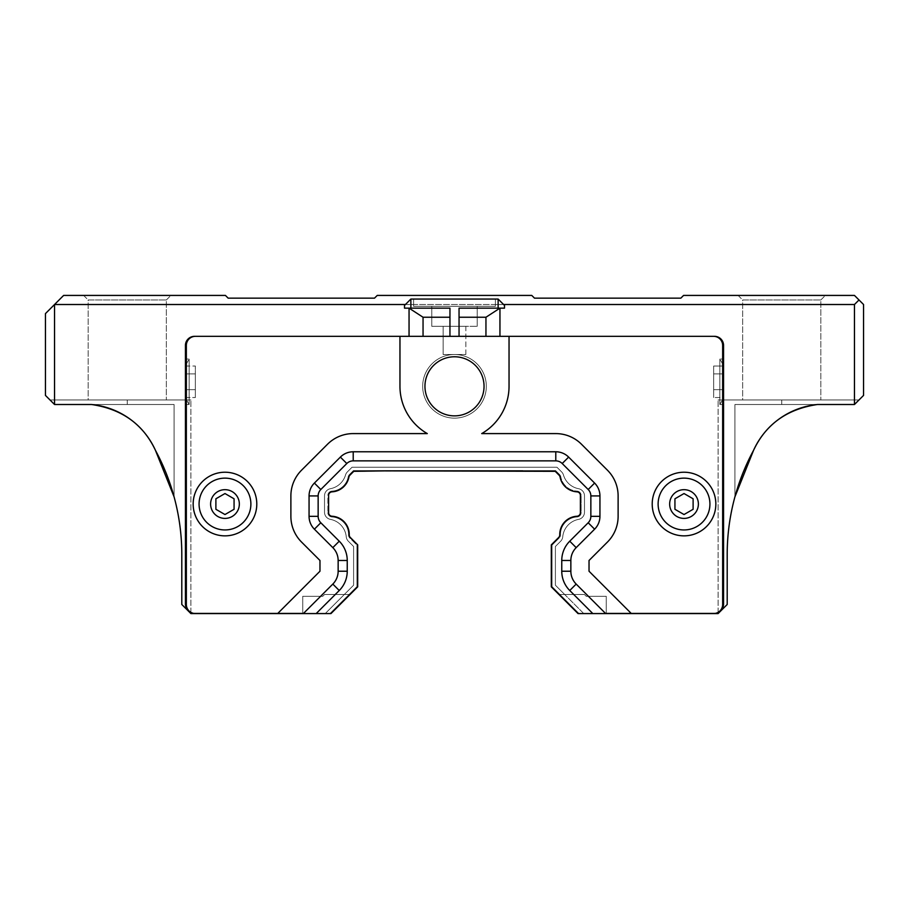<?xml version="1.0" encoding="UTF-8"?>
<svg xmlns="http://www.w3.org/2000/svg" width="909" height="909" viewBox="0 0 909 909"><rect width="100%" height="100%" fill="white"/><g stroke="black" fill="none" stroke-linecap="round" stroke-linejoin="round"><path stroke-width="0.68" stroke-dasharray="4.54 3.41" d="M459.045 336.33L485.951 336.33L459.045 336.33L459.045 317.241L459.045 336.33L449.955 336.33L459.045 336.33L459.045 308.151L504.495 308.151L504.495 305.424L503.586 304.515L504.495 305.424L504.495 308.151L499.95 308.151L499.95 336.33L714.474 336.33A9.09 9.09 0 0 1 723.564 345.42L723.564 604.03A9.09 9.09 0 0 1 714.474 613.12L606.258 613.12L606.258 596.304L586.26 596.304L584.442 594.486L564.671 594.486L583.76 613.575L631.38 613.575L589.032 571.227L589.032 560.478L607.473 542.037A36.36 36.36 0 0 0 618.12 516.335L618.12 495.928A36.36 36.36 0 0 0 607.473 470.226L581.487 444.24A36.36 36.36 0 0 0 555.785 433.593L481.713 433.593A54.54 54.54 0 0 0 509.04 386.325L509.04 336.33L194.526 336.33A9.09 9.09 0 0 0 185.436 345.42L185.436 604.03A9.09 9.09 0 0 0 194.526 613.12L302.742 613.12L194.526 613.12A9.09 9.09 0 0 1 185.436 604.03L185.436 345.42A9.09 9.09 0 0 1 194.526 336.33L399.96 336.33L399.96 386.325A54.54 54.54 0 0 0 427.287 433.593L353.215 433.593A36.36 36.36 0 0 0 327.513 444.24L301.527 470.226A36.36 36.36 0 0 0 290.88 495.928L290.88 516.335A36.36 36.36 0 0 0 301.527 542.037L319.968 560.478L319.968 571.227L277.62 613.575L325.24 613.575L190.89 613.575L181.8 604.485L181.8 554.49A218.978 218.978 0 0 0 155.439 450.319A78.356 78.356 0 0 0 91.536 404.505L54.54 404.505L54.54 304.515L405.414 304.515L404.505 305.424L404.505 308.151L410.868 308.151L410.868 299.061L404.505 305.424L404.505 308.151L409.05 308.151L404.505 308.151L404.505 305.424L405.414 304.515L503.586 304.515L498.132 299.061L498.132 308.151L504.495 308.151L504.495 305.424L498.132 299.061L410.868 299.061L498.132 299.061L410.868 299.061L405.414 304.515L410.868 299.061M409.05 336.33L449.955 336.33L423.049 336.33L423.049 317.241L449.955 317.241L423.049 317.241L449.955 317.241L449.955 336.33L449.955 308.151L449.955 317.241L449.955 308.151L409.05 308.151L409.05 336.33L409.05 308.151L409.05 336.33L423.049 336.33L423.049 317.241L409.05 308.151L449.955 308.151L410.868 308.151M302.742 596.304L302.742 613.12L302.742 596.304L302.742 613.12L194.526 613.12L302.742 613.12L302.742 596.304L322.74 596.304L302.742 596.304L322.74 596.304L324.558 594.486L322.74 596.304L302.742 596.304M498.132 299.061L503.586 304.515L854.46 304.515L854.46 404.505L817.464 404.505A78.356 78.356 0 0 0 753.561 450.319A218.978 218.978 0 0 0 727.2 554.49L727.2 604.485L718.11 613.575L583.76 613.575L555.399 585.214L555.399 546.491L560.66 541.23A7.272 7.272 0 0 0 562.751 536.764A19.543 19.543 0 0 1 578.567 519.38A7.272 7.272 0 0 0 584.487 512.233L584.487 495.848A7.272 7.272 0 0 0 578.567 488.701A19.543 19.543 0 0 1 563.466 474.998A7.272 7.272 0 0 0 561.626 471.907L556.944 467.226L352.056 467.226L347.374 471.907A7.272 7.272 0 0 0 345.534 474.998A19.543 19.543 0 0 1 330.433 488.701A7.272 7.272 0 0 0 324.513 495.848L324.513 512.233A7.272 7.272 0 0 0 330.433 519.38A19.543 19.543 0 0 1 346.249 536.764A7.272 7.272 0 0 0 348.34 541.23L353.601 546.491L353.601 585.214L344.329 594.486L349.056 594.486L344.329 594.486L325.24 613.575L344.329 594.486L324.558 594.486L322.74 596.304L324.558 594.486L349.056 594.486L329.967 613.575L330.967 613.575L357.692 586.85L357.692 544.855L350.295 537.458A3.636 3.636 0 0 1 349.238 534.81A18.18 18.18 0 0 0 332.046 516.244A18.18 18.18 0 0 1 349.238 534.81A3.636 3.636 0 0 0 350.295 537.458L357.692 544.855L350.295 537.458A3.636 3.636 0 0 1 349.238 534.81A18.18 18.18 0 0 0 332.046 516.244A3.636 3.636 0 0 1 328.603 512.619L328.603 495.462A3.636 3.636 0 0 1 332.046 491.837A18.18 18.18 0 0 0 348.92 477.077A18.18 18.18 0 0 1 332.046 491.837A18.18 18.18 0 0 0 348.92 477.077A3.636 3.636 0 0 1 349.92 475.18L353.783 471.317L386.325 470.862L555.217 471.317L559.08 475.18A3.636 3.636 0 0 1 560.08 477.077A18.18 18.18 0 0 0 576.954 491.837A18.18 18.18 0 0 1 560.08 477.077A3.636 3.636 0 0 0 559.08 475.18L555.217 471.317L559.08 475.18A3.636 3.636 0 0 1 560.08 477.077A18.18 18.18 0 0 0 576.954 491.837A3.636 3.636 0 0 1 580.397 495.462L580.397 512.619A3.636 3.636 0 0 1 576.954 516.244A18.18 18.18 0 0 0 559.762 534.81A18.18 18.18 0 0 1 576.954 516.244A18.18 18.18 0 0 0 559.762 534.81A3.636 3.636 0 0 1 558.705 537.458L551.308 544.855L551.308 586.85L578.033 613.575L713.565 613.575L631.38 613.575L589.032 571.227L589.032 560.478L607.473 542.037A36.36 36.36 0 0 0 618.12 516.335L618.12 495.928A36.36 36.36 0 0 0 607.473 470.226L581.487 444.24A36.36 36.36 0 0 0 555.785 433.593L481.713 433.593A54.54 54.54 0 0 0 509.04 386.325L509.04 336.33L509.04 386.325A54.54 54.54 0 0 1 481.713 433.593L555.785 433.593A36.36 36.36 0 0 1 581.487 444.24L607.473 470.226A36.36 36.36 0 0 1 618.12 495.928L618.12 516.335A36.36 36.36 0 0 1 607.473 542.037L589.032 560.478L589.032 571.227L631.38 613.575L605.667 613.575L576.181 584.078A18.18 18.18 0 0 1 570.852 571.227A18.18 18.18 0 0 0 576.181 584.078A18.18 18.18 0 0 1 570.852 571.227L570.852 560.478A18.18 18.18 0 0 1 576.181 547.627A18.18 18.18 0 0 0 570.852 560.478A18.18 18.18 0 0 1 576.181 547.627L594.611 529.186A18.18 18.18 0 0 0 599.94 516.335A18.18 18.18 0 0 1 594.611 529.186A18.18 18.18 0 0 0 599.94 516.335L599.94 495.928A18.18 18.18 0 0 0 594.611 483.077A18.18 18.18 0 0 1 599.94 495.928A18.18 18.18 0 0 0 594.611 483.077L568.636 457.102A18.18 18.18 0 0 0 555.785 451.773A18.18 18.18 0 0 1 568.636 457.102A18.18 18.18 0 0 0 555.785 451.773L353.215 451.773A18.18 18.18 0 0 0 340.364 457.102A18.18 18.18 0 0 1 353.215 451.773A18.18 18.18 0 0 0 340.364 457.102L314.389 483.077A18.18 18.18 0 0 0 309.06 495.928A18.18 18.18 0 0 1 314.389 483.077A18.18 18.18 0 0 0 309.06 495.928L309.06 516.335A18.18 18.18 0 0 0 314.389 529.186A18.18 18.18 0 0 1 309.06 516.335A18.18 18.18 0 0 0 314.389 529.186L332.819 547.627A18.18 18.18 0 0 1 338.148 560.478A18.18 18.18 0 0 0 332.819 547.627A18.18 18.18 0 0 1 338.148 560.478L338.148 571.227A18.18 18.18 0 0 1 332.819 584.078L303.333 613.575L332.819 584.078A18.18 18.18 0 0 0 338.148 571.227A18.18 18.18 0 0 1 332.819 584.078L303.333 613.575L195.435 613.575L330.967 613.575L357.692 586.85L357.692 544.855L357.692 586.85L330.967 613.575L303.333 613.575M498.132 308.151L459.045 308.151L499.95 308.151L485.951 317.241L485.951 336.33L499.95 336.33L499.95 308.151L499.95 336.33L485.951 336.33L485.951 317.241L459.045 317.241L459.045 308.151L459.045 317.241L485.951 317.241L459.045 317.241M465.863 326.331L465.863 354.51L443.137 354.51L465.863 354.51L443.137 354.51L465.863 354.51L465.863 326.331L443.137 326.331L477.225 326.331L431.775 326.331L465.863 326.331M454.5 326.331L431.775 326.331L454.5 326.331M477.225 306.333L477.225 326.331L477.225 306.333L431.775 306.333L477.225 306.333M413.595 299.061L413.595 306.333L495.405 306.333L413.595 306.333L495.405 306.333L413.595 306.333L413.595 299.061L495.405 299.061L413.595 299.061M714.474 336.33A9.09 9.09 0 0 1 723.564 345.42L723.564 604.03A9.09 9.09 0 0 1 718.076 612.371A9.09 9.09 0 0 0 722.655 604.485L722.655 345.42A9.09 9.09 0 0 0 713.565 336.33A9.09 9.09 0 0 1 722.655 345.42L722.655 604.485A9.09 9.09 0 0 1 713.565 613.575A9.09 9.09 0 0 0 718.076 612.371A9.09 9.09 0 0 1 714.474 613.12L606.258 613.12L606.258 596.304L606.258 613.12L714.474 613.12A9.09 9.09 0 0 0 723.564 604.03L723.564 345.42A9.09 9.09 0 0 0 714.474 336.33L499.95 336.33M594.611 529.186L588.191 522.755L569.75 541.196A27.27 27.27 0 0 0 561.762 560.478L561.762 571.227A27.27 27.27 0 0 0 569.75 590.509L592.816 613.575L578.033 613.575L551.308 586.85L551.308 544.855L558.705 537.458L551.308 544.855L551.308 586.85L578.033 613.575L713.565 613.575A9.09 9.09 0 0 0 718.076 612.371A9.09 9.09 0 0 1 714.474 613.12L606.258 613.12L606.258 596.304L586.26 596.304L606.258 596.304L586.26 596.304L584.442 594.486L559.944 594.486L584.442 594.486L586.26 596.304L584.442 594.486L559.944 594.486L564.671 594.486L555.399 585.214L555.399 546.491L560.66 541.23A7.272 7.272 0 0 0 562.751 536.764A19.543 19.543 0 0 1 578.567 519.38A7.272 7.272 0 0 0 584.487 512.233L584.487 495.848A7.272 7.272 0 0 0 578.567 488.701A19.543 19.543 0 0 1 563.466 474.998A7.272 7.272 0 0 0 561.626 471.907L556.944 467.226L352.056 467.226L347.374 471.907A7.272 7.272 0 0 0 345.534 474.998A19.543 19.543 0 0 1 330.433 488.701A7.272 7.272 0 0 0 324.513 495.848L324.513 512.233A7.272 7.272 0 0 0 330.433 519.38A19.543 19.543 0 0 1 346.249 536.764A7.272 7.272 0 0 0 348.34 541.23L353.601 546.491L353.601 585.214L344.329 594.486L324.558 594.486L349.056 594.486L356.964 586.578L329.967 613.575L356.964 586.578L356.964 545.127L356.964 586.578L356.964 545.127L349.783 537.946A4.363 4.363 0 0 1 348.511 534.765A4.363 4.363 0 0 0 349.783 537.946A4.363 4.363 0 0 1 348.511 534.765A17.453 17.453 0 0 0 332.001 516.971A17.453 17.453 0 0 1 348.511 534.765A17.453 17.453 0 0 0 332.001 516.971A4.363 4.363 0 0 1 327.876 512.619A4.363 4.363 0 0 0 332.001 516.971A4.363 4.363 0 0 1 327.876 512.619L327.876 495.462A4.363 4.363 0 0 1 332.001 491.11A4.363 4.363 0 0 0 327.876 495.462A4.363 4.363 0 0 1 332.001 491.11A17.453 17.453 0 0 0 348.215 476.873A17.453 17.453 0 0 1 332.001 491.11A17.453 17.453 0 0 0 348.215 476.873A4.363 4.363 0 0 1 349.42 474.589A4.363 4.363 0 0 0 348.215 476.873A4.363 4.363 0 0 1 349.42 474.589L353.419 470.589L349.42 474.589L353.419 470.589L555.581 470.589L353.419 470.589L555.581 470.589L559.58 474.589A4.363 4.363 0 0 1 560.785 476.873A4.363 4.363 0 0 0 559.58 474.589A4.363 4.363 0 0 1 560.785 476.873A17.453 17.453 0 0 0 576.999 491.11A17.453 17.453 0 0 1 560.785 476.873A17.453 17.453 0 0 0 576.999 491.11A4.363 4.363 0 0 1 581.124 495.462A4.363 4.363 0 0 0 576.999 491.11A4.363 4.363 0 0 1 581.124 495.462L581.124 512.619A4.363 4.363 0 0 1 576.999 516.971A4.363 4.363 0 0 0 581.124 512.619A4.363 4.363 0 0 1 576.999 516.971A17.453 17.453 0 0 0 560.489 534.765A17.453 17.453 0 0 1 576.999 516.971A17.453 17.453 0 0 0 560.489 534.765A4.363 4.363 0 0 1 559.217 537.946A4.363 4.363 0 0 0 560.489 534.765A4.363 4.363 0 0 1 559.217 537.946L552.036 545.127L559.217 537.946L552.036 545.127L552.036 586.578L552.036 545.127L552.036 586.578L579.033 613.575L552.036 586.578L579.033 613.575L552.036 586.578L552.036 545.127L559.217 537.946A4.363 4.363 0 0 0 560.489 534.765A17.453 17.453 0 0 1 576.999 516.971A4.363 4.363 0 0 0 581.124 512.619L581.124 495.462A4.363 4.363 0 0 0 576.999 491.11A17.453 17.453 0 0 1 560.785 476.873A4.363 4.363 0 0 0 559.58 474.589L555.581 470.589L353.419 470.589L349.42 474.589A4.363 4.363 0 0 0 348.215 476.873A17.453 17.453 0 0 1 332.001 491.11A4.363 4.363 0 0 0 327.876 495.462L327.876 512.619A4.363 4.363 0 0 0 332.001 516.971A17.453 17.453 0 0 1 348.511 534.765A4.363 4.363 0 0 0 349.783 537.946L356.964 545.127L356.964 586.578L329.967 613.575L195.435 613.575A9.09 9.09 0 0 1 186.345 604.485L186.345 345.42A9.09 9.09 0 0 1 195.435 336.33A9.09 9.09 0 0 0 186.345 345.42L186.345 604.485A9.09 9.09 0 0 0 195.435 613.575A9.09 9.09 0 0 1 190.924 612.371A9.09 9.09 0 0 0 194.526 613.12A9.09 9.09 0 0 1 190.924 612.371A9.09 9.09 0 0 1 186.345 604.485L186.345 345.42A9.09 9.09 0 0 1 195.435 336.33M449.955 336.33L449.955 317.241M503.586 304.515L405.414 304.515M484.043 386.325A29.543 29.543 0 0 0 439.729 360.737A29.543 29.543 0 0 0 439.729 411.913A29.543 29.543 0 0 0 484.043 386.325A29.543 29.543 0 0 0 439.729 360.737A29.543 29.543 0 0 0 439.729 411.913A29.543 29.543 0 0 0 484.043 386.325A29.543 29.543 0 0 1 439.729 411.913A29.543 29.543 0 0 1 439.729 360.737A29.543 29.543 0 0 1 484.043 386.325A29.543 29.543 0 0 1 439.729 411.913A29.543 29.543 0 0 1 439.729 360.737A29.543 29.543 0 0 1 484.043 386.325A29.543 29.543 0 0 0 439.729 360.737A29.543 29.543 0 0 0 439.729 411.913A29.543 29.543 0 0 0 484.043 386.325A29.543 29.543 0 0 0 439.729 360.737A29.543 29.543 0 0 0 439.729 411.913A29.543 29.543 0 0 0 484.043 386.325A29.543 29.543 0 0 1 439.729 411.913A29.543 29.543 0 0 1 439.729 360.737A29.543 29.543 0 0 1 484.043 386.325M486.315 386.325A31.815 31.815 0 0 1 438.592 413.879A31.815 31.815 0 0 1 438.592 358.771A31.815 31.815 0 0 1 486.315 386.325A31.815 31.815 0 0 0 438.592 358.771A31.815 31.815 0 0 0 438.592 413.879A31.815 31.815 0 0 0 486.315 386.325M422.685 386.325A31.815 31.815 0 0 0 470.407 413.879A31.815 31.815 0 0 0 470.407 358.771A31.815 31.815 0 0 0 422.685 386.325A31.815 31.815 0 0 1 470.407 358.771A31.815 31.815 0 0 1 470.407 413.879A31.815 31.815 0 0 1 422.685 386.325M399.96 336.33L399.96 386.325A54.54 54.54 0 0 0 427.287 433.593L353.215 433.593A36.36 36.36 0 0 0 327.513 444.24L301.527 470.226A36.36 36.36 0 0 0 290.88 495.928L290.88 516.335A36.36 36.36 0 0 0 301.527 542.037L319.968 560.478L319.968 571.227L277.62 613.575L319.968 571.227L319.968 560.478L301.527 542.037A36.36 36.36 0 0 1 290.88 516.335L290.88 495.928A36.36 36.36 0 0 1 301.527 470.226L327.513 444.24A36.36 36.36 0 0 1 353.215 433.593L427.287 433.593A54.54 54.54 0 0 1 399.96 386.325L399.96 336.33M715.837 504.041A31.815 31.815 0 0 0 668.115 476.486A31.815 31.815 0 0 0 668.115 531.595A31.815 31.815 0 0 0 715.837 504.041A31.815 31.815 0 0 1 668.115 531.595A31.815 31.815 0 0 1 668.115 476.486A31.815 31.815 0 0 1 715.837 504.041M588.191 522.755A9.09 9.09 0 0 0 590.85 516.335L590.85 495.928A9.09 9.09 0 0 0 588.191 489.508L562.205 463.522A9.09 9.09 0 0 0 555.785 460.863L353.215 460.863A9.09 9.09 0 0 0 346.795 463.522L320.809 489.508A9.09 9.09 0 0 0 318.15 495.928L318.15 516.335A9.09 9.09 0 0 0 320.809 522.755L339.25 541.196L332.819 547.627M580.397 512.619L580.397 495.462L580.397 512.619A3.636 3.636 0 0 1 576.954 516.244M522.675 471.317L555.217 471.317L522.675 471.317M348.92 477.077A3.636 3.636 0 0 1 349.92 475.18L353.783 471.317L522.675 470.862M328.603 495.462L328.603 512.619L328.603 495.462A3.636 3.636 0 0 1 332.046 491.837M339.25 541.196A27.27 27.27 0 0 1 347.238 560.478L347.238 571.227A27.27 27.27 0 0 1 339.25 590.509L316.184 613.575M592.816 613.575L605.667 613.575M256.793 504.041A31.815 31.815 0 0 0 209.07 476.486A31.815 31.815 0 0 0 209.07 531.595A31.815 31.815 0 0 0 256.793 504.041A31.815 31.815 0 0 1 209.07 531.595A31.815 31.815 0 0 1 209.07 476.486A31.815 31.815 0 0 1 256.793 504.041M558.705 537.458A3.636 3.636 0 0 0 559.762 534.81M580.397 495.462A3.636 3.636 0 0 0 576.954 491.837M353.783 471.317L386.325 470.862M328.603 512.619A3.636 3.636 0 0 0 332.046 516.244M674.933 498.791L674.933 509.29L684.023 514.539L693.112 509.29L693.112 498.791L684.023 493.542L674.933 498.791L674.933 509.29L684.023 514.539L693.112 509.29L693.112 498.791L684.023 493.542L674.933 498.791L684.023 493.542L693.112 498.791L693.112 509.29L684.023 514.539L674.933 509.29L674.933 498.791M215.887 498.791L215.887 509.29L224.977 514.539L234.067 509.29L234.067 498.791L224.977 493.542L215.887 498.791L215.887 509.29L224.977 514.539L234.067 509.29L234.067 498.791L224.977 493.542L215.887 498.791L224.977 493.542L234.067 498.791L234.067 509.29L224.977 514.539L215.887 509.29L215.887 498.791M224.977 529.947A25.907 25.907 0 0 0 247.418 491.087A25.907 25.907 0 0 0 202.537 491.087A25.907 25.907 0 0 0 224.977 529.947A25.907 25.907 0 0 1 199.071 504.041A25.907 25.907 0 0 1 224.977 478.134A25.907 25.907 0 0 1 250.884 504.041A25.907 25.907 0 0 1 224.977 529.947A25.907 25.907 0 0 1 202.537 491.087A25.907 25.907 0 0 1 247.418 491.087A25.907 25.907 0 0 1 224.977 529.947A25.907 25.907 0 0 1 199.071 504.041A25.907 25.907 0 0 1 224.977 478.134A25.907 25.907 0 0 1 250.884 504.041A25.907 25.907 0 0 1 224.977 529.947M684.023 529.947A25.907 25.907 0 0 0 706.463 491.087A25.907 25.907 0 0 0 661.582 491.087A25.907 25.907 0 0 0 684.023 529.947A25.907 25.907 0 0 1 658.116 504.041A25.907 25.907 0 0 1 684.023 478.134A25.907 25.907 0 0 1 709.929 504.041A25.907 25.907 0 0 1 684.023 529.947A25.907 25.907 0 0 1 661.582 491.087A25.907 25.907 0 0 1 706.463 491.087A25.907 25.907 0 0 1 684.023 529.947A25.907 25.907 0 0 1 658.116 504.041A25.907 25.907 0 0 1 684.023 478.134A25.907 25.907 0 0 1 709.929 504.041A25.907 25.907 0 0 1 684.023 529.947M652.207 504.041A31.815 31.815 0 0 0 699.93 531.595A31.815 31.815 0 0 0 699.93 476.486A31.815 31.815 0 0 0 652.207 504.041M193.162 504.041A31.815 31.815 0 0 0 240.885 531.595A31.815 31.815 0 0 0 240.885 476.486A31.815 31.815 0 0 0 193.162 504.041M186.254 389.654L186.254 373.906L195.344 373.906L195.344 366.032L195.344 397.528L195.344 373.906L186.254 373.906L186.254 366.032L195.344 366.032L186.254 366.032L186.254 389.654L195.344 389.654L195.344 397.528L195.344 389.654L186.254 389.654L186.254 373.906L195.344 373.906L186.254 373.906L186.254 366.032L186.254 389.654L195.344 389.654L186.254 389.654L186.254 397.528L195.344 397.528L186.254 397.528L186.254 389.654M722.746 373.906L722.746 366.032L713.656 366.032L713.656 397.528L713.656 366.032L722.746 366.032L722.746 373.906L713.656 373.906L713.656 397.528L713.656 373.906L722.746 373.906L722.746 389.654L713.656 389.654L722.746 389.654L722.746 397.528L713.656 397.528L722.746 397.528L722.746 366.032L722.746 373.906L713.656 373.906L722.746 373.906L722.746 389.654L713.656 389.654L722.746 389.654L722.746 397.528L722.746 373.906M722.746 399.471L722.746 364.089L722.746 399.471L719.837 404.505L719.837 359.055L719.837 404.505L719.837 359.055L719.837 404.505L723.564 404.505L723.564 359.055L723.564 404.505L723.564 359.055L723.564 404.505L719.837 404.505L722.746 399.471L722.746 364.089L722.746 399.471M189.163 381.78L189.163 359.055L189.163 404.505L189.163 359.055L189.163 404.505L186.254 399.471L186.254 364.089L186.254 399.471L186.254 364.089L186.254 399.471L189.163 404.505L189.163 381.78M185.436 381.78L185.436 359.055L185.436 381.78M713.565 336.33A9.09 9.09 0 0 1 722.655 345.42L722.655 604.485A9.09 9.09 0 0 1 718.076 612.371M190.924 612.371A9.09 9.09 0 0 1 185.436 604.03L185.436 345.42A9.09 9.09 0 0 1 194.526 336.33M83.628 295.425L88.173 299.97L166.347 299.97L88.173 299.97L88.173 399.96L166.347 399.96L88.173 399.96L166.347 399.96L88.173 399.96L88.173 299.97L166.347 299.97L88.173 299.97L83.628 295.425L170.892 295.425L83.628 295.425M738.108 295.425L742.653 299.97L820.827 299.97L742.653 299.97L742.653 399.96L820.827 399.96L742.653 399.96L820.827 399.96L742.653 399.96L742.653 299.97L820.827 299.97L742.653 299.97L738.108 295.425L825.372 295.425L738.108 295.425M734.926 496.837L734.926 404.505L817.464 404.505L734.926 404.505L734.926 496.837L753.561 450.319C765.764 424.287 787.069 409.016 817.464 404.505L734.926 404.505L817.464 404.505C787.069 409.016 765.764 424.287 753.561 450.319L734.926 496.837C729.836 515.312 727.257 534.526 727.2 554.49C727.257 534.526 729.836 515.312 734.926 496.837C729.836 515.312 727.257 534.526 727.2 554.49L727.2 604.485L718.11 613.575L727.2 604.485L727.2 554.49C727.257 534.526 729.836 515.312 734.926 496.837L734.926 404.505L734.926 496.837M854.46 404.505L734.926 404.505L854.46 404.505L859.005 399.96L718.11 399.96L859.005 399.96L718.11 399.96L859.005 399.96L854.46 404.505L863.55 395.415L863.55 304.515L859.005 299.97L854.46 304.515M727.2 554.49L727.2 604.485L718.11 613.575L727.2 604.485L727.2 554.49M174.073 404.505L91.536 404.505L174.073 404.505L174.073 496.837L174.073 404.505L54.54 404.505L49.995 399.96L190.89 399.96L49.995 399.96L54.54 404.505L49.995 399.96L54.54 404.505L174.073 404.505L91.536 404.505C121.931 409.016 143.236 424.287 155.439 450.319L174.073 496.837C179.164 515.312 181.743 534.526 181.8 554.49C181.743 534.526 179.164 515.312 174.073 496.837C179.164 515.312 181.743 534.526 181.8 554.49L181.8 604.485L190.89 613.575L181.8 604.485L181.8 554.49C181.743 534.526 179.164 515.312 174.073 496.837L174.073 404.505L174.073 496.837L155.439 450.319C143.236 424.287 121.931 409.016 91.536 404.505L174.073 404.505M859.005 299.97L854.46 295.425L683.568 295.425L680.841 298.152L534.492 298.152L531.765 295.425L377.235 295.425L374.508 298.152L228.159 298.152L225.432 295.425L63.63 295.425L45.45 313.605L45.45 395.415L54.54 404.505M181.8 554.49L181.8 604.485L190.89 613.575L181.8 604.485L181.8 554.49M127.26 399.96L49.995 399.96L127.26 399.96L127.26 404.505L127.26 399.96M346.795 463.522L340.364 457.102M353.215 460.863L353.215 451.773M314.389 483.077L320.809 489.508M318.15 495.928L309.06 495.928M309.06 516.335L318.15 516.335M320.809 522.755L314.389 529.186M347.238 560.478L338.148 560.478M347.238 571.227L338.148 571.227M339.25 590.509L332.819 584.078M569.75 590.509L576.181 584.078M561.762 571.227L570.852 571.227M561.762 560.478L570.852 560.478M569.75 541.196L576.181 547.627M590.85 516.335L599.94 516.335M599.94 495.928L590.85 495.928M588.191 489.508L594.611 483.077M568.636 457.102L562.205 463.522M555.785 460.863L555.785 451.773M239.34 504.041A14.362 14.362 0 0 1 217.796 516.482A14.362 14.362 0 0 1 217.796 491.599A14.362 14.362 0 0 1 239.34 504.041M698.385 504.041A14.362 14.362 0 0 1 676.841 516.482A14.362 14.362 0 0 1 676.841 491.599A14.362 14.362 0 0 1 698.385 504.041M781.74 404.505L781.74 399.96L781.74 404.505M443.137 326.331L443.137 354.51L443.137 326.331M431.775 306.333L431.775 326.331L431.775 306.333M495.405 306.333L495.405 299.061L495.405 306.333M722.746 364.089L719.837 359.055L723.564 359.055L719.837 359.055L722.746 364.089M186.254 364.089L189.163 359.055L185.436 359.055L189.163 359.055L186.254 364.089M189.163 404.505L185.436 404.505L189.163 404.505M166.347 299.97L170.892 295.425L166.347 299.97L166.347 399.96L166.347 299.97M820.827 299.97L825.372 295.425L820.827 299.97L820.827 399.96L820.827 299.97M718.11 613.575L718.11 399.96L718.11 613.575M190.89 613.575L190.89 399.96L190.89 613.575"/><path stroke-width="1.36" d="M504.495 308.151L498.132 308.151L498.132 299.061L504.495 305.424L504.495 308.151M404.505 305.424L410.868 299.061L410.868 308.151L404.505 308.151L404.505 305.424M405.414 304.515L54.54 304.515L54.54 404.505L91.536 404.505A78.356 78.356 0 0 1 155.439 450.319A218.978 218.978 0 0 1 181.8 554.49L181.8 604.485L190.89 613.575L277.62 613.575L319.968 571.227L319.968 560.478L301.527 542.037A36.36 36.36 0 0 1 290.88 516.335L290.88 495.928A36.36 36.36 0 0 1 301.527 470.226L327.513 444.24A36.36 36.36 0 0 1 353.215 433.593L427.287 433.593A54.54 54.54 0 0 1 399.96 386.325L399.96 336.33L194.526 336.33L509.04 336.33L509.04 386.325A54.54 54.54 0 0 1 481.713 433.593L555.785 433.593A36.36 36.36 0 0 1 581.487 444.24L607.473 470.226A36.36 36.36 0 0 1 618.12 495.928L618.12 516.335A36.36 36.36 0 0 1 607.473 542.037L589.032 560.478L589.032 571.227L631.38 613.575L718.11 613.575L727.2 604.485L727.2 554.49A218.978 218.978 0 0 1 753.561 450.319A78.356 78.356 0 0 1 817.464 404.505L854.46 404.505L854.46 304.515L503.586 304.515M509.04 336.33L714.474 336.33L509.04 336.33M459.045 336.33L459.045 308.151L498.132 308.151M410.868 308.151L449.955 308.151L449.955 336.33M498.132 299.061L410.868 299.061M449.955 317.241L423.049 317.241L423.049 336.33L423.049 317.241L409.05 308.151L409.05 336.33M459.045 317.241L485.951 317.241L485.951 336.33L485.951 317.241L499.95 308.151L499.95 336.33M484.043 386.325A29.543 29.543 0 0 1 439.729 411.913A29.543 29.543 0 0 1 439.729 360.737A29.543 29.543 0 0 1 484.043 386.325M576.181 584.078L605.667 613.575L592.816 613.575L569.75 590.509A27.27 27.27 0 0 1 561.762 571.227L561.762 560.478A27.27 27.27 0 0 1 569.75 541.196L588.191 522.755L594.611 529.186L576.181 547.627A18.18 18.18 0 0 0 570.852 560.478L570.852 571.227A18.18 18.18 0 0 0 576.181 584.078L569.75 590.509M195.435 336.33A9.09 9.09 0 0 0 186.345 345.42L186.345 604.485A9.09 9.09 0 0 0 195.435 613.575L303.333 613.575L332.819 584.078A18.18 18.18 0 0 0 338.148 571.227L338.148 560.478A18.18 18.18 0 0 0 332.819 547.627L314.389 529.186A18.18 18.18 0 0 1 309.06 516.335L309.06 495.928A18.18 18.18 0 0 1 314.389 483.077L340.364 457.102A18.18 18.18 0 0 1 353.215 451.773L555.785 451.773A18.18 18.18 0 0 1 568.636 457.102L594.611 483.077A18.18 18.18 0 0 1 599.94 495.928L599.94 516.335A18.18 18.18 0 0 1 594.611 529.186M713.565 336.33A9.09 9.09 0 0 1 722.655 345.42L722.655 604.485A9.09 9.09 0 0 1 713.565 613.575L605.667 613.575M303.333 613.575L330.967 613.575L357.692 586.85L357.692 544.855L350.295 537.458A3.636 3.636 0 0 1 349.238 534.81A18.18 18.18 0 0 0 332.046 516.244A3.636 3.636 0 0 1 328.603 512.619L328.603 495.462A3.636 3.636 0 0 1 332.046 491.837A18.18 18.18 0 0 0 348.92 477.077A3.636 3.636 0 0 1 349.92 475.18L353.783 471.317L386.325 470.862L555.217 471.317L559.08 475.18A3.636 3.636 0 0 1 560.08 477.077A18.18 18.18 0 0 0 576.954 491.837A3.636 3.636 0 0 1 580.397 495.462L580.397 512.619A3.636 3.636 0 0 1 576.954 516.244A18.18 18.18 0 0 0 559.762 534.81A3.636 3.636 0 0 1 558.705 537.458L551.308 544.855L551.308 586.85L578.033 613.575L592.816 613.575M193.162 504.041A31.815 31.815 0 0 1 240.885 476.486A31.815 31.815 0 0 1 240.885 531.595A31.815 31.815 0 0 1 193.162 504.041M340.364 457.102L346.795 463.522A9.09 9.09 0 0 1 353.215 460.863L555.785 460.863A9.09 9.09 0 0 1 562.205 463.522L568.636 457.102M346.795 463.522L320.809 489.508L314.389 483.077M309.06 495.928L318.15 495.928A9.09 9.09 0 0 1 320.809 489.508M318.15 495.928L318.15 516.335L309.06 516.335M314.389 529.186L320.809 522.755A9.09 9.09 0 0 1 318.15 516.335M320.809 522.755L339.25 541.196A27.27 27.27 0 0 1 347.238 560.478L347.238 571.227A27.27 27.27 0 0 1 339.25 590.509L316.184 613.575M332.046 516.244A3.636 3.636 0 0 1 328.603 512.619M328.603 495.462A3.636 3.636 0 0 1 332.046 491.837M348.92 477.077A3.636 3.636 0 0 1 349.92 475.18L353.783 471.317M386.325 470.862L522.675 470.862M576.954 491.837A3.636 3.636 0 0 1 580.397 495.462M580.397 512.619A3.636 3.636 0 0 1 576.954 516.244M559.762 534.81A3.636 3.636 0 0 1 558.705 537.458M599.94 516.335L590.85 516.335A9.09 9.09 0 0 1 588.191 522.755M590.85 516.335L590.85 495.928L599.94 495.928M594.611 483.077L588.191 489.508A9.09 9.09 0 0 1 590.85 495.928M588.191 489.508L562.205 463.522M693.112 509.29L684.023 514.539L674.933 509.29L674.933 498.791L684.023 493.542L693.112 498.791L693.112 509.29M234.067 509.29L224.977 514.539L215.887 509.29L215.887 498.791L224.977 493.542L234.067 498.791L234.067 509.29M224.977 529.947A25.907 25.907 0 0 1 199.071 504.041A25.907 25.907 0 0 1 224.977 478.134A25.907 25.907 0 0 1 250.884 504.041A25.907 25.907 0 0 1 224.977 529.947M684.023 529.947A25.907 25.907 0 0 1 658.116 504.041A25.907 25.907 0 0 1 684.023 478.134A25.907 25.907 0 0 1 709.929 504.041A25.907 25.907 0 0 1 684.023 529.947M652.207 504.041A31.815 31.815 0 0 1 699.93 476.486A31.815 31.815 0 0 1 699.93 531.595A31.815 31.815 0 0 1 652.207 504.041M190.924 612.371L190.924 612.371A9.09 9.09 0 0 1 185.436 604.03L185.436 345.42A9.09 9.09 0 0 1 194.526 336.33M718.076 612.371A9.09 9.09 0 0 0 723.564 604.03L723.564 345.42A9.09 9.09 0 0 0 714.474 336.33M753.561 450.319L734.926 496.837L753.561 450.319C765.764 424.287 787.069 409.016 817.464 404.505C787.069 409.016 765.764 424.287 753.561 450.319M854.46 304.515L859.005 299.97L863.55 304.515L863.55 395.415L854.46 404.505M174.073 496.837L155.439 450.319C143.236 424.287 121.931 409.016 91.536 404.505C121.931 409.016 143.236 424.287 155.439 450.319L174.073 496.837M54.54 404.505L45.45 395.415L45.45 313.605L63.63 295.425L225.432 295.425L228.159 298.152L374.508 298.152L377.235 295.425L531.765 295.425L534.492 298.152L680.841 298.152L683.568 295.425L854.46 295.425L859.005 299.97M353.215 451.773L353.215 460.863M332.819 547.627L339.25 541.196M338.148 560.478L347.238 560.478M338.148 571.227L347.238 571.227M332.819 584.078L339.25 590.509M570.852 571.227L561.762 571.227M570.852 560.478L561.762 560.478M576.181 547.627L569.75 541.196M555.785 451.773L555.785 460.863M239.34 504.041A14.362 14.362 0 0 1 217.796 516.482A14.362 14.362 0 0 1 217.796 491.599A14.362 14.362 0 0 1 239.34 504.041M698.385 504.041A14.362 14.362 0 0 1 676.841 516.482A14.362 14.362 0 0 1 676.841 491.599A14.362 14.362 0 0 1 698.385 504.041"/></g></svg>
